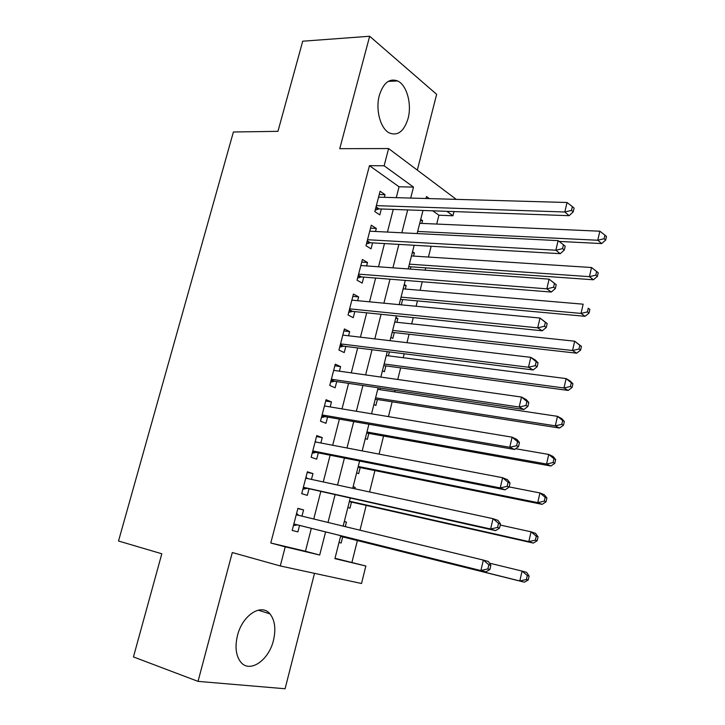 <?xml version="1.0" encoding="UTF-8"?>
<svg xmlns="http://www.w3.org/2000/svg" width="725" height="725" viewBox="0 0 725 725"><rect width="100%" height="100%" fill="white"/><g stroke="black" fill="none" stroke-linecap="round" stroke-linejoin="round"><path stroke-width="1.09" d="M273.443 640.402C276.08 629.019 274.911 620.174 269.936 613.848C261.39 602.982 242.395 615.126 237.474 635.535C234.828 646.736 235.87 655.518 240.582 661.88C249.491 673.697 268.812 660.484 273.443 640.402M408.066 118.547C412.017 104.273 406.87 85.115 397.681 80.964C389.497 77.983 383.389 82.795 379.338 95.392C375.323 109.665 380.453 128.597 389.243 132.911C397.753 136.237 404.024 131.442 408.066 118.547M335.013 558.295L365.862 566.007L361.512 583.498L280.276 565.953L285.233 546.84L319.698 555.033L325.588 531.951M417.319 170.112L436.64 94.332L369.659 36.25L302.724 41.207L277.947 131.343L233.396 131.986L118.519 541.013L161.811 553.773L133.445 656.932L198.025 681.373L285.079 688.75L314.505 573.339M454.013 211.582L452.971 215.76L446.863 211.319M436.704 224.061L438.915 215.216L452.971 215.76M351.933 562.328L357.389 540.56M359.99 530.202L366.197 505.407M369.569 491.967L374.925 470.57M379.057 454.104L383.579 436.042M388.446 416.612L392.162 401.813M394.645 391.881L395.043 390.295M397.753 379.474L400.662 367.883M403.209 357.724L404.197 353.773M406.979 342.689L409.09 334.252M411.691 323.867L413.259 317.595M416.105 306.249L417.446 300.911M420.101 290.308L422.24 281.753M425.149 270.162L425.729 267.86M428.439 257.04L431.139 246.255M301.962 516.146L303.567 509.929L297.912 508.325L292.184 530.419L297.893 531.887L299.552 525.471M311.46 479.397L312.955 473.606L307.382 471.785L301.709 493.671L307.327 495.356L308.977 489.003M320.867 442.993L322.253 437.61L316.762 435.58L311.143 457.267L316.68 459.17L318.311 452.871M330.183 406.924L331.47 401.949L326.06 399.711L320.495 421.189L325.951 423.309L327.564 417.065M339.418 371.182L340.605 366.614L335.276 364.167L329.757 385.455L335.131 387.784L336.726 381.595M348.571 335.775L349.649 331.606L344.402 328.951L338.938 350.048L344.23 352.577L345.816 346.441M357.642 300.685L358.612 296.906L353.447 294.06L348.027 314.958L353.247 317.686L354.815 311.614M366.623 265.921L367.502 262.513L362.409 259.478L357.044 280.185L362.183 283.112L363.733 277.095M375.523 231.474L376.311 228.438L371.291 225.203L365.971 245.73L371.037 248.847L372.577 242.884M420.418 220.536L422.566 220.627L421.868 223.409M412.253 252.844L414.401 252.98L413.612 256.088M410.332 269.084L410.903 266.809M404.015 285.423L406.154 285.605L405.284 289.048M401.297 304.844L402.638 299.552M395.705 318.284L397.844 318.511L396.892 322.29M390.875 337.37L392.823 338.394L394.291 332.585M382.419 370.81L384.395 371.753L385.881 365.898M388.419 355.83L389.407 351.915M373.892 404.541L375.894 405.411L377.39 399.502M379.873 389.66L380.272 388.093M365.291 438.571L367.321 439.359L368.826 433.396M356.609 472.899L358.676 473.606L360.189 467.598M353.057 486.937L355.187 487.39L354.842 488.786M347.855 507.527L349.948 508.162L351.48 502.09M438.915 215.216L432.743 210.821M420.718 219.349L422.566 220.627M412.525 251.765L414.401 252.98M404.26 284.463L406.154 285.605M399.257 304.219L400.164 304.736M395.913 317.45L397.844 318.511M353.111 486.72L355.187 487.39M344.33 521.474L346.432 522.063L345.281 526.64M339.019 542.472L341.14 543.016L342.689 536.899M396.267 197.662L399.067 186.787L369.451 165.663L270.778 542.998L305.461 551.254L311.324 528.398M313.744 519L320.767 491.632M323.259 481.953L330.129 455.209M332.684 445.25L339.391 419.123M342.019 408.891L348.58 383.362M351.272 372.868L357.679 347.937M360.443 337.179L366.696 312.828M369.523 301.817L375.632 278.038M378.522 266.782L384.486 243.573M387.431 232.063L393.258 209.407M384.35 197.327L385.038 194.663L380.09 191.246L374.825 211.582L379.809 214.89L381.341 208.981M280.276 565.953L232.299 552.541L198.025 681.373M270.778 542.998L285.233 546.84M369.451 165.663L384.132 165.78L388.6 148.552L456.279 199.366M369.659 36.25L339.753 148.67L388.6 148.552M340.723 535.712L334.923 558.649L365.862 566.007M429.345 198.605L426.49 196.529L425.992 198.505M422.965 210.468L417.129 233.559M414.165 245.277L408.184 268.93M405.284 280.403L399.158 304.636M396.321 315.864L390.041 340.687M387.268 351.652L380.843 377.072M378.133 387.775L371.553 413.803M368.916 424.234L362.174 450.887M359.609 461.046L352.712 488.324M350.211 498.202L343.152 526.123M410.694 198.07L413.495 187.095L384.132 165.78M328.008 522.453L335.05 494.822M337.542 485.043L344.429 458.037M346.994 447.978L353.718 421.597M356.347 411.274L362.917 385.501M365.618 374.907L372.034 349.74M374.798 338.883L381.069 314.297M383.897 303.186L390.014 279.188M392.914 267.824L398.886 244.398M401.84 232.788L407.677 209.924M399.067 186.787L413.495 187.095M305.461 551.254L319.698 555.033M379.248 194.508L385.038 194.663M344.303 521.556L346.432 522.063M370.529 228.157L376.311 228.438M361.73 262.115L367.502 262.513M352.848 296.371L358.612 296.906M343.886 330.935L349.649 331.606M334.841 365.817L340.605 366.614M325.724 401.016L331.47 401.949M316.517 436.541L322.253 437.61M307.219 472.392L312.955 473.606M297.848 508.569L303.567 509.929M376.039 206.888L379.039 208.9L569.125 215.688L564.811 211.999L376.366 205.637M571.481 210.413L573.194 211.908L574.082 208.111L572.369 206.616L571.481 210.413L564.811 211.999L567.041 202.502L378.559 197.164M379.039 208.9L375.188 210.168M569.125 215.688L573.194 211.908M572.369 206.616L567.041 202.502M559.138 241.425L601.659 243.573L597.772 240.247L599.847 231.203L419.721 223.318M417.663 231.447L597.772 240.247L604.115 238.752L605.656 240.093L606.481 236.486L604.94 235.136L604.115 238.752M599.847 231.203L604.94 235.136M605.656 240.093L601.659 243.573M367.231 240.854L370.285 242.748L560.262 253.678L555.867 250.216L367.53 239.73M562.564 248.639L564.313 250.034L565.21 246.21L563.461 244.805L562.564 248.639L555.867 250.216L558.114 240.627L369.741 231.184M370.285 242.748L366.433 243.953M560.262 253.678L564.313 250.034M563.461 244.805L558.114 240.627M358.349 275.128L361.449 276.914L551.308 292.048L546.831 288.831L358.612 274.132M553.565 287.254L546.831 288.831L549.097 279.143L556.247 284.68L554.471 283.375L553.565 287.254L555.341 288.55L556.247 284.68M360.851 265.504L549.097 279.143L554.471 283.375M361.449 276.914L357.597 278.047M551.308 292.048L555.341 288.55M349.387 309.711L352.531 311.378L542.264 330.799L537.705 327.836L349.613 308.85M544.466 326.259L537.705 327.836L539.989 318.048L547.185 323.549L545.381 322.344L544.466 326.259L546.278 327.464L547.185 323.549M351.87 300.141L539.989 318.048L545.381 322.344M352.531 311.378L348.68 312.448M542.264 330.799L546.278 327.464M340.342 344.611L343.532 346.16L533.129 369.958L528.48 367.24L340.532 343.877M535.277 365.672L528.48 367.24L530.791 357.353L535.422 360.126L538.041 362.817L536.201 361.712L535.277 365.672L537.125 366.768L538.041 362.817M342.807 335.095L530.791 357.353L536.201 361.712M343.532 346.16L339.681 347.166M533.129 369.958L537.125 366.768M408.764 266.655L593.403 279.768L589.443 276.651L591.537 267.516L411.465 255.952M409.389 264.154L589.443 276.651L595.814 275.165L597.382 276.415L598.216 272.772L596.648 271.503L595.814 275.165M591.537 267.516L596.648 271.503M597.382 276.415L593.403 279.768M400.49 299.353L585.066 316.299L581.033 313.408L583.145 304.183L403.145 288.867M401.052 297.141L581.033 313.408L587.431 311.922L589.026 313.082L589.869 309.403L588.274 308.225L587.431 311.922M588.274 308.225L589.869 309.403M589.026 313.082L585.066 316.299M392.153 332.34L576.647 353.184L572.542 350.519L574.671 341.203L394.744 322.063M392.642 330.41L572.542 350.519L578.967 349.033L580.598 350.112L581.441 346.387L579.819 345.308L578.967 349.033M579.819 345.308L574.671 341.203L581.441 346.387M580.598 350.112L576.647 353.184M383.743 365.608L568.146 390.431L563.968 387.984L566.116 378.586L386.28 355.558M384.15 363.977L563.968 387.984L570.421 386.507L572.079 387.494L572.931 383.743L571.273 382.746L570.421 386.507M571.273 382.746L566.116 378.586L570.276 381.087L572.931 383.743M572.079 387.494L568.146 390.431M331.216 379.837L334.452 381.259L523.894 409.507L519.163 407.051L331.37 379.238M525.987 405.483L519.163 407.051L521.502 397.055L526.214 399.584L528.797 402.493L526.921 401.487L525.987 405.483L527.873 406.48L528.797 402.493M333.663 370.366L521.502 397.055L526.921 401.487M334.452 381.259L330.6 382.193M523.894 409.507L527.873 406.48M375.251 399.167L559.564 428.04L555.305 425.829L557.48 416.331L377.734 389.343M375.586 397.835L555.305 425.829L561.784 424.352L563.479 425.24L564.34 421.452L562.654 420.545L561.784 424.352M562.654 420.545L557.48 416.331L561.712 418.606L564.34 421.452M563.479 425.24L559.564 428.04M322 415.38L325.28 416.676L514.569 449.473L509.748 447.28L322.118 414.917M516.608 445.712L509.748 447.28L512.113 437.184L516.907 439.441L519.463 442.567L517.55 441.67L516.608 445.712L518.529 446.6L519.463 442.567M324.438 405.964L512.113 437.184L517.55 441.67M325.28 416.676L321.438 417.546M514.569 449.473L518.529 446.6M366.696 433.015L550.891 466.012L546.559 464.036L548.752 454.448L515.602 448.721M366.95 431.991L546.559 464.036L553.075 462.559L554.797 463.357L555.667 459.532L553.945 458.726L553.075 462.559M553.945 458.726L548.752 454.448L553.066 456.478L555.667 459.532M554.797 463.357L550.891 466.012M312.702 451.249L316.037 452.418L505.144 489.846L500.232 487.925L312.783 450.923M507.128 486.366L500.232 487.925L502.624 477.721L507.509 479.714L510.028 483.067L508.08 482.279L507.128 486.366L509.077 487.146L510.028 483.067M315.13 441.897L502.624 477.721L508.08 482.279M316.037 452.418L312.194 453.216M315.275 441.308L316.272 442.114M505.144 489.846L509.077 487.146M358.059 467.163L542.146 504.355L537.732 502.624L539.944 492.946L509.131 486.91M358.241 466.447L537.732 502.624L544.276 501.156L546.025 501.854L546.913 497.984L545.155 497.278L544.276 501.156M545.155 497.278L539.944 492.946L544.339 494.731L546.913 497.984M546.025 501.854L542.146 504.355M303.322 487.454L495.628 530.646L490.617 528.987L303.367 487.272M497.549 527.438L490.617 528.987L493.036 518.683L498.012 520.405L500.495 523.994L498.51 523.314L497.549 527.438L499.543 528.108L500.495 523.994M305.723 478.156L493.036 518.683L498.51 523.314M306.702 488.496L302.86 489.221M305.977 477.204L307.581 478.554M495.628 530.646L499.543 528.108M349.35 501.609L533.31 543.079L528.815 541.593L531.053 531.815L500.25 525.063M349.45 501.211L528.815 541.593L535.385 540.134L537.171 540.732L538.059 536.826L536.273 536.219L535.385 540.134M536.273 536.219L531.053 531.815L535.521 533.364L538.059 536.826M537.171 540.732L533.31 543.079M293.843 523.994L486.004 571.862L293.852 523.967M487.871 568.944L480.911 570.493L483.348 560.081L488.423 561.522L490.861 565.346L488.84 564.775L487.871 568.944L489.901 569.497L490.861 565.346M296.244 514.759L483.348 560.081L488.84 564.775M297.277 524.909L293.444 525.562M296.588 513.427L298.818 515.384M486.004 571.862L489.901 569.497M340.56 536.364L524.383 582.184L519.807 580.961L522.063 571.082L489.466 563.153M340.578 536.292L519.807 580.961L526.404 579.493L528.226 579.991L529.123 576.049L527.311 575.541L526.404 579.493M527.311 575.541L522.063 571.082L526.622 572.378L529.123 576.049M528.226 579.991L524.383 582.184M375.822 207.712L377.906 209.108M367.04 241.624L369.152 242.938M358.168 275.835L360.316 277.077M349.214 310.363L351.398 311.514M340.188 345.209L342.399 346.278M331.071 380.362L333.319 381.35M321.882 415.851L324.157 416.748M312.593 451.657L314.913 452.472M303.231 487.798L305.578 488.523L303.231 487.78M296.28 514.596L298.655 515.248M293.77 524.275L296.153 524.909M269.936 613.848L258.173 610.16M397.681 80.964L388.237 81.39M367.222 240.927L370.149 242.748M358.313 275.264L361.168 276.905M349.341 309.901L352.114 311.369M340.279 344.846L342.97 346.151M331.144 380.108L333.754 381.25M321.918 415.679L324.456 416.676M312.62 451.566L315.067 452.427"/></g></svg>

